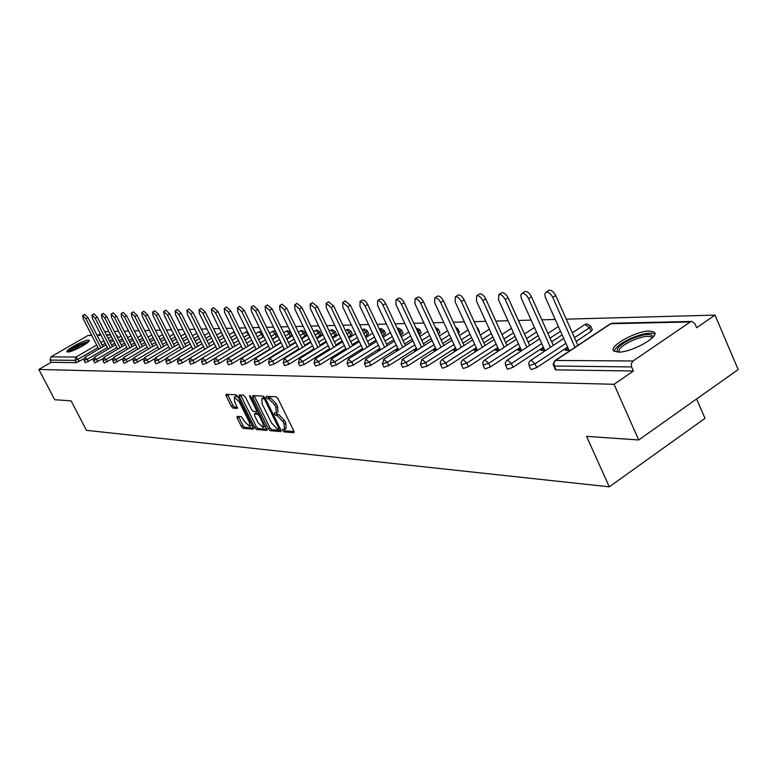<?xml version="1.0" encoding="UTF-8"?>
<svg xmlns="http://www.w3.org/2000/svg" width="777" height="777" viewBox="0 0 777 777"><rect width="100%" height="100%" fill="white"/><g stroke="black" fill="none" stroke-linecap="round" stroke-linejoin="round"><path stroke-width="1.17" d="M282.643 430.575L283.896 431.866L293.813 432.731L293.881 431.021L277.952 398.63L276.136 396.775L266.239 396.309L266.336 397.513L267.589 398.795L268.842 398.863L274.602 404.749L275.932 407.439L276.34 412.888L274.417 412.898L274.504 414.083L275.767 415.374L277.03 415.462L282.789 421.377L284.11 424.048L284.508 429.419L282.556 429.409L282.643 430.575M284.236 429.496L285.518 430.837L294.104 431.565M267.919 396.367L269.23 397.775L270.483 397.834L268.842 398.863M276.088 412.956L277.399 414.345L278.661 414.432L277.03 415.462M67.784 352.02C72.096 352.34 91.463 341.744 89.17 340.336L88.355 340.132C83.926 339.908 64.841 350.349 67.016 351.816L67.784 352.02M618.298 352.107C631.594 352.661 661.198 335.887 653.952 331.964L649.455 331.041C635.965 330.769 607.187 347.076 614.063 351.146L618.298 352.107M237.15 416.385L237.15 418.016L241.424 426.573L243.104 428.341L253.331 429.186L253.185 427.573L237.781 396.581L236.072 394.813L226 394.347L226.165 395.988L231.352 406.381L233.032 408.139L237.432 408.391L234.693 401.573L234.265 397.154L239.229 401.826L249.359 422.202L249.767 426.534L244.784 421.843L241.404 416.695L237.15 416.385M690.306 321.94L610.761 323.727L555.633 360.441L633.032 360.994L690.306 321.94L691.841 321.425L694.9 323.688L696.619 327.719L715.025 315.112L738.15 369.599L638.694 439.957L586.567 436.373L609.285 486.829L86.47 430.341L71.105 400.854L54.711 399.728L38.85 369.434L614.044 384.294L633.41 371.017L631.623 366.938L554.273 366.025L556.002 369.862L633.41 371.017M638.694 439.957L614.044 384.294M268.386 428.855L270.143 430.681L280.837 431.604L280.885 429.914L265.122 397.979L263.345 396.144L252.797 395.629L252.787 397.348L268.386 428.855L269.988 427.845L271.746 429.662L281.109 430.458M266.793 430.39L256.42 429.487L254.701 427.7L239.277 396.658L239.122 394.988L243.619 395.182L245.347 396.969L251.651 409.673L253.389 411.47L256.488 411.645L256.342 409.984L249.757 396.678L249.65 395.503L250.981 396.736L267.133 430.176M609.285 486.829L704.992 418.356L696.619 398.98M633.032 360.994L631.332 363.607L631.623 366.938M38.85 369.434L51.214 362.286L50.058 360.062L50.952 356.847L87.898 335.528L91.628 335.178M98.329 335.023L100.35 333.857M104.73 331.701L108.838 331.585M114.345 331.439L118.609 331.323M124.213 331.167L128.632 331.051M134.343 330.895L138.918 330.769M144.755 330.613L149.495 330.487M155.439 330.322L160.363 330.186M166.424 330.021L171.523 329.885M177.71 329.72L183.013 329.574M189.316 329.399L194.823 329.254M201.262 329.079L206.983 328.924M213.558 328.739L219.502 328.584M226.224 328.399L232.391 328.234M239.258 328.04L245.678 327.865M252.7 327.68L259.382 327.496M266.56 327.302L273.504 327.117M280.856 326.913L288.082 326.719M295.61 326.515L303.137 326.311M310.849 326.097L318.687 325.884M326.583 325.67L334.761 325.446M342.861 325.223L351.389 325M359.683 324.767L368.58 324.524M377.098 324.3L386.392 324.048M395.134 323.805L404.836 323.543M413.82 323.3L423.96 323.018M433.187 322.776L443.793 322.484M453.282 322.222L464.384 321.921M474.155 321.659L485.771 321.338M495.833 321.066L508.003 320.736M518.366 320.454L531.128 320.105M541.822 319.823L555.215 319.454M566.239 319.153L715.025 315.112M568.152 348.407L568.881 350.32M568.026 348.407L565.141 350.33L570.464 350.32M83.838 358.819L76.36 362.665L75.165 360.363L50.058 360.062M51.214 362.286L76.36 362.665M556.002 369.862L555.157 369.366M93.153 358.828L85.266 362.713M102.719 358.828L94.58 362.849M112.539 358.819L104.137 362.985M122.63 358.809L113.947 363.131M133.003 358.799L124.019 363.277M143.667 358.77L134.363 363.432M154.642 358.731L148.446 362.412L144.988 363.578M165.948 358.673L159.44 362.558L155.915 363.743M177.603 358.605L170.736 362.704L167.142 363.908M189.646 358.488L182.362 362.859L178.7 364.073M202.146 358.314L194.318 363.014L190.588 364.238M229.73 349.252L206.633 363.18L202.826 364.423M250.136 336.936L245.124 339.967L250.155 336.985M239.772 343.191L234.965 346.095M242.725 349.184L219.318 363.354L215.433 364.598M263.733 336.412L258.547 339.607M253.069 342.919L248.077 345.94M256.109 349.106L232.391 363.529L228.428 364.792M277.729 335.79L272.387 339.228M266.783 342.628L261.577 345.784M269.92 349.038L245.862 363.704L241.822 364.976M290.511 332.42L291.831 335.13L286.655 338.83M280.915 342.327L275.505 345.629M284.149 348.96L259.761 363.889L255.633 365.18M304.914 332.129L306.245 334.877L301.369 338.413M295.503 342.006L289.87 345.454M298.834 348.873L274.096 364.083L269.881 365.384M319.774 331.828L321.115 334.615L316.569 337.976M310.557 341.666L304.691 345.27M313.995 348.786L288.908 364.277L284.596 365.588M335.101 331.507L336.46 334.333L332.265 337.509M326.107 341.307L319.998 345.085M329.662 348.698L304.195 364.481L299.786 365.812M350.932 331.187L352.302 334.052L348.484 337.024M342.171 340.938L335.8 344.881M345.843 348.601L320.007 364.695L315.491 366.035M367.288 330.856L368.667 333.76L365.258 336.509M358.78 340.54L352.136 344.677M362.577 348.494L336.354 364.908L331.73 366.258M384.188 330.507L385.586 333.459L382.614 335.955M375.971 340.122L369.036 344.454M379.885 348.387L353.263 365.132L348.533 366.501M401.67 330.157L403.078 333.148L400.573 335.382M393.754 339.675L386.519 344.221M397.805 348.281L370.775 365.365L365.918 366.744M419.765 329.788L421.173 332.828L419.172 334.77M412.169 339.199L404.613 343.978M416.365 348.164L388.908 365.608L383.935 366.997M438.49 329.409L439.918 332.488L438.461 334.12M431.254 338.694L423.358 343.716M435.606 348.038L407.711 365.86L402.603 367.259M457.896 329.021L459.333 332.138L458.449 333.42M451.048 338.16L442.793 343.444M455.555 347.902L427.204 366.122L421.969 367.531M478.01 328.613L479.467 331.789L479.176 332.605M471.59 337.597L462.946 343.152M476.262 347.756L447.445 366.385L442.696 368.162L442.064 367.812M492.919 336.995L483.867 342.842M497.775 347.61L468.473 366.666L463.597 368.473L462.937 368.104M515.083 336.344L505.594 342.511M520.124 347.445L490.326 366.958L485.334 368.793L484.634 368.405M538.131 335.654L528.185 342.162M543.366 347.28L513.063 367.259L507.944 369.133L507.196 368.716M562.121 334.906L551.689 341.793M567.569 347.096L536.732 367.579L531.478 369.493L530.681 369.036M590.773 326.359L592.288 329.778L591.103 331.458L576.145 341.394M544.726 350.349L543.881 348.475L541.035 350.359L545.765 350.349M520.639 348.582L517.88 350.388L522.057 350.378M498.271 348.688L495.609 350.417L499.281 350.417M476.738 348.795L474.193 350.446L477.379 350.446M456.021 348.892L453.554 350.476L456.303 350.466M436.052 348.98L433.683 350.495L436.004 350.495M416.793 349.067L414.51 350.524L416.443 350.524M398.222 349.155L396.008 350.553L397.591 350.544M380.283 349.232L378.156 350.573L379.39 350.573M362.956 349.31L360.897 350.592L361.82 350.592M346.212 349.378L344.852 350.621M330.021 349.446L328.438 350.641M314.345 349.514L312.568 350.66M284.78 429.254L286.14 428.389L285.742 423.018L284.11 424.048M278.661 414.432L284.431 420.338L285.742 423.018M276.593 412.723L277.981 411.859L277.574 406.41L275.932 407.439M270.483 397.834L276.253 403.719L277.574 406.41M254.147 395.697L269.988 427.845M278.613 429.05L278.642 427.865L264.821 399.864L263.578 398.591L261.752 398.601L262.189 404.03L271.6 423.077L277.292 428.943L278.613 429.05M263.15 397.737L264.899 397.552M267.045 429.263L258.013 428.486L256.42 429.487M240.617 395.037L256.284 426.699L258.013 428.486M258.168 422.814L263.267 427.583L262.888 423.183L259.285 415.918L257.537 414.112L254.438 413.927L254.584 415.578L258.168 422.814M263.461 427.457L265.384 425.825M255.876 413.102L259.081 413.102L257.537 414.112M249.951 426.418L251.835 424.854M238.005 397.037L235.693 396.28M227.496 394.395L232.935 405.409L234.615 407.158L237.509 407.342M238.5 416.482L242.987 425.592L244.677 427.35L253.409 428.098M548.445 290.637L548.912 290.336C551.349 289.908 553.622 291.637 555.71 295.503L577.913 345.357M555.71 295.503L552.758 297.406C550.67 293.531 548.407 291.812 545.969 292.23L544.764 294.25L545.289 297.212L569.017 350.32M552.758 297.406L575.009 347.29M524.407 291.851L524.844 291.579C527.185 291.181 529.38 292.871 531.419 296.659L553.292 345.377M531.419 296.659L528.515 298.523C526.466 294.736 524.271 293.036 521.94 293.434L520.843 295.007L521.328 298.31L544.755 350.349M528.515 298.523L550.427 347.27M501.33 293.016L501.728 292.774C503.972 292.395 506.099 294.056 508.1 297.756L529.652 345.396M508.1 297.756L505.235 299.582C503.224 295.882 501.107 294.221 498.863 294.59L498.543 299.893L521.454 350.388M505.235 299.582L526.816 347.261M479.147 294.143L479.516 293.92C481.672 293.56 483.731 295.192 485.693 298.815L506.925 345.425M485.693 298.815L482.857 300.612C480.895 296.989 478.836 295.347 476.68 295.707L476.427 300.903L499.057 350.417M482.857 300.612L504.127 347.251M457.808 295.231L458.148 295.027C460.217 294.687 462.218 296.29 464.141 299.835L485.071 345.464M464.141 299.835L461.344 301.593C459.421 298.047 457.42 296.445 455.351 296.775L455.157 301.874L477.466 350.378M461.344 301.593L482.303 347.251M437.276 296.28L437.577 296.086C439.578 295.765 441.511 297.338 443.405 300.806L464.024 345.493M443.405 300.806L440.646 302.535C438.752 299.067 436.81 297.494 434.819 297.805L434.683 302.807L456.643 350.242M440.646 302.535L461.305 347.251M618.055 352.098C615.19 349.184 619.599 344.833 631.274 339.063C643.356 334.1 650.543 333.187 652.835 336.305L652.748 337.393M652.835 336.305L652.039 338.082L651.369 337.092C647.863 335.489 641.433 336.664 632.07 340.617C622.474 345.27 618.133 349.087 619.055 352.088M654.778 334.081L654.69 334.013C650.32 332.051 642.346 333.508 630.749 338.413C620.745 343.152 615.238 347.436 614.248 351.272M69.007 351.874C69.94 350.136 73.543 347.717 79.837 344.638C84.237 342.647 87.005 341.812 88.141 342.142M86.927 343.143L80.109 345.522L70.542 351.476M88.957 341.288L80.012 344.269C73.766 347.29 69.707 349.873 67.832 352.02M417.482 297.29L417.773 297.115C419.687 296.814 421.571 298.358 423.426 301.748L443.764 345.532M423.426 301.748L420.707 303.448C418.852 300.048 416.967 298.504 415.054 298.795L414.967 303.71L436.577 350.126M420.707 303.448L441.074 347.261M398.416 298.261L398.679 298.096C400.524 297.814 402.36 299.339 404.176 302.661L424.223 345.571M404.176 302.661L401.486 304.331C399.669 301 397.834 299.475 395.988 299.757L395.949 304.584L417.239 350.019M401.486 304.331L421.571 347.261M380.021 299.203L380.264 299.048C382.041 298.786 383.828 300.281 385.606 303.535L405.38 345.619M385.606 303.535L382.954 305.176C381.167 301.913 379.39 300.417 377.612 300.68L377.612 305.419L398.582 349.922M382.954 305.176L402.758 347.28M362.257 300.107L364.656 300.534L367.395 303.807L387.189 345.658M367.696 304.38L365.073 305.992L362.878 302.855L360.149 301.486L359.916 306.225L380.565 349.835M365.073 305.992L384.605 347.29M345.114 300.99L350.388 305.206L369.629 345.707M350.388 305.206L347.805 306.789L342.735 302.438L342.822 307.012L363.17 349.747M347.805 306.789L367.065 347.309M328.535 301.835L333.673 305.992L352.651 345.755M333.673 305.992L331.119 307.546L326.175 303.263L326.301 307.77L346.357 349.679M331.119 307.546L350.126 347.329M312.509 302.651L317.511 306.75L336.247 345.804M317.511 306.75L314.986 308.284L310.169 304.069L310.334 308.498L330.099 349.611M314.986 308.284L333.741 347.348M297.008 303.448L301.884 307.488L320.367 345.852M301.884 307.488L299.388 309.003L294.687 304.846L294.881 309.207L314.364 349.553M299.388 309.003L317.89 347.377M282.002 304.225L286.752 308.207L304.992 345.891M286.752 308.207L284.285 309.693L279.701 305.604L279.924 309.887L299.135 349.495M284.285 309.693L302.554 347.397M267.473 304.963L272.096 308.896L290.112 345.94M272.096 308.896L269.658 310.353L265.18 306.332L265.433 310.547L284.392 349.446M269.658 310.353L287.694 347.426M253.389 305.691L257.906 309.567L275.689 345.998M257.906 309.567L255.497 311.004L251.117 307.041L251.398 311.188L270.095 349.407M255.497 311.004L273.3 347.445M239.734 306.391L244.143 310.217L261.703 346.047M244.143 310.217L241.764 311.635L237.49 307.731L237.791 311.82L256.235 349.368M241.764 311.635L259.343 347.474M226.495 307.07L230.798 310.849L248.145 346.095M230.798 310.849L228.448 312.247L224.262 308.391L224.592 312.422L242.793 349.329M228.448 312.247L245.814 347.504M213.646 307.731L217.851 311.46L234.984 346.144M217.851 311.46L215.53 312.83L211.441 309.032L211.791 313.005L229.749 349.3M215.53 312.83L232.682 347.533M201.175 308.372L205.283 312.053L222.212 346.192M205.283 312.053L202.982 313.403L198.98 309.664L199.359 313.568L217.084 349.271M202.982 313.403L219.93 347.562M189.064 309.003L193.084 312.626L209.809 346.241M193.084 312.626L190.812 313.966L186.888 310.276L187.286 314.122L204.788 349.242M190.812 313.966L207.546 347.591M177.292 309.605L181.226 313.189L197.746 346.289M181.226 313.189L178.972 314.5L175.136 310.868L175.553 314.666L192.832 349.223M178.972 314.5L195.522 347.62M165.851 310.198L169.707 313.733L186.033 346.338M169.707 313.733L167.482 315.035L163.714 311.441L164.151 315.18L181.216 349.203M167.482 315.035L183.828 347.649M154.73 310.771L158.498 314.258L174.64 346.387M158.498 314.258L156.294 315.54L152.613 311.995L153.059 315.685L169.92 349.184M156.294 315.54L172.455 347.678M143.91 311.324L147.601 314.772L163.559 346.425M147.601 314.772L145.425 316.035L141.812 312.539L142.278 316.181L158.926 349.164M145.425 316.035L161.402 347.707M133.382 311.868L136.995 315.277L152.768 346.474M136.995 315.277L134.839 316.521L131.303 313.073L131.779 316.666L148.232 349.155M134.839 316.521L150.641 347.737M123.125 312.393L126.67 315.763L142.269 346.523M126.67 315.763L124.543 316.997L121.066 313.587L121.562 317.133L137.82 349.145M124.543 316.997L140.161 347.766M113.151 312.917L116.628 316.239L132.051 346.571M116.628 316.239L114.51 317.453L111.101 314.083L111.606 317.589L127.681 349.135M114.51 317.453L129.953 347.795M103.419 313.413L106.837 316.695L122.086 346.62M106.837 316.695L104.749 317.9L101.398 314.578L101.913 318.026L117.793 349.126M104.749 317.9L120.017 347.824M93.949 313.908L97.29 317.152L112.383 346.659M97.29 317.152L95.231 318.337L91.939 315.054L92.463 318.463L108.168 349.126M95.231 318.337L110.334 347.853M84.712 314.384L87.995 317.589L102.923 346.707M87.995 317.589L85.946 318.755L82.721 315.52L83.256 318.881L98.776 349.116M85.946 318.755L100.893 347.882M285.518 430.837L283.896 431.866M269.23 397.775L267.589 398.795M277.399 414.345L275.767 415.374M691.841 321.425L612.247 323.251L609.867 324.077M612.247 323.251L610.227 323.844L555.118 360.538L553.914 363.345L554.273 366.025L553.428 365.53M50.952 356.847L76.088 357.022L96.698 345.056M100.835 342.647L103.933 340.85M108.158 338.393L111.364 336.528M110.587 335.013L106.478 335.101M101.049 335.227L97.086 335.314M91.754 335.441L87.898 335.528M97.999 347.591L78.069 359.188L75.165 360.363L76.088 357.022L79.254 361.49M591.103 331.458L589.461 327.739L574.485 337.665M565.899 343.356L535.023 363.811L536.732 367.579M555.293 369.677L553.156 364.18L554.749 360.79M563.723 338.481L529.953 360.868L528.758 363.082L529.108 365.569L535.023 363.811L531.109 360.266L530.293 360.586M572.319 332.799L585.023 324.407L589.461 327.739L590.646 326.058L586.994 323.834L584.702 324.621M560.489 331.264L550.038 338.131M541.715 343.609L511.383 363.578L513.063 367.259M536.518 332.07L526.563 338.578M518.492 343.852L488.665 363.345L490.326 366.958M513.49 332.828L503.991 338.995M496.163 344.085L466.831 363.121L468.473 366.666M491.346 333.547L482.284 339.394M474.679 344.298L445.833 362.908L447.445 366.385M470.036 334.217L461.383 339.763M453.991 344.502L425.611 362.704L427.204 366.122M449.514 334.838L441.239 340.112M434.052 344.697L406.128 362.509L407.711 365.86M438.655 333.993L436.946 330.866M429.739 335.431L421.833 340.452M414.831 344.891L387.344 362.315L388.908 365.608M419.91 334.304L418.414 331.109L417.676 331.565M410.664 335.994L403.098 340.763M396.289 345.066L369.23 362.131L370.775 365.365M401.796 334.605L400.32 331.458L399.096 332.235M392.268 336.519L385.023 341.064M378.389 345.231L351.738 361.956L353.263 365.132M384.304 334.897L382.838 331.808L381.148 332.867M374.495 337.014L367.56 341.356M361.091 345.386L334.848 361.791L336.354 364.908M367.385 335.178L365.938 332.138L363.811 333.459M357.333 337.49L350.68 341.627M344.376 345.542L318.521 361.626L320.007 364.695M351.01 335.45L349.582 332.459L347.057 334.023M340.744 337.937L334.363 341.88M328.215 345.687L302.729 361.46L304.195 364.481M335.169 335.722L333.76 332.77L330.856 334.566M324.689 338.364L318.57 342.133M312.568 345.833L287.461 361.305L288.908 364.277M319.823 335.975L318.424 333.071L315.171 335.072M309.159 338.762L303.283 342.366M297.426 345.959L272.669 361.159L274.096 364.083M304.953 336.218L303.574 333.362L299.99 335.557M294.114 339.141L288.481 342.589M282.75 346.095L258.343 361.014L259.761 363.889M290.53 336.46L289.17 333.654L285.285 336.014M279.545 339.51L274.135 342.803M268.531 346.212L244.464 360.868L245.862 363.704M276.554 336.694L275.204 333.925L271.027 336.451M265.423 339.86L260.217 343.016M254.749 346.328L231.002 360.732L232.391 363.529M262.985 336.917L261.645 334.188L257.206 336.878M251.729 340.19L246.727 343.211M241.375 346.445L217.948 360.606L219.318 363.354M249.815 337.14L248.494 334.45L243.803 337.276M238.442 340.501L233.634 343.395M228.399 346.552L205.283 360.47L206.633 363.18M235.616 334.761L230.798 337.655M225.544 340.802L220.921 343.58M215.792 346.659L192.978 360.353L194.318 363.014M222.795 335.246L218.162 338.014M213.024 341.093L208.566 343.755M203.555 346.756L181.031 360.227L182.362 362.859M210.353 335.703L205.886 338.364M200.864 341.365L196.571 343.92M191.657 346.853L169.425 360.11L170.736 362.704M198.261 336.15L193.968 338.704M189.044 341.627L184.907 344.085M180.089 346.95L158.139 359.994L159.44 362.558M186.509 336.567L182.372 339.025M177.544 341.88L173.562 344.24M168.842 347.037L147.164 359.887L148.446 362.412M175.078 336.975L171.095 339.326M166.365 342.123L162.529 344.386M157.896 347.125L136.49 359.78L137.762 362.267M163.966 337.354L160.13 339.617M155.487 342.356L151.787 344.532M147.251 347.212L126.107 359.673L127.36 362.131M153.156 337.723L149.446 339.908M144.901 342.579L141.336 344.677M136.878 347.29L115.987 359.566L117.23 361.995M142.628 338.082L139.054 340.171M134.596 342.793L131.148 344.803M126.777 347.368L106.138 359.469L107.362 361.859M132.372 338.422L128.933 340.433M124.553 342.997L121.231 344.939M116.939 347.445L96.542 359.372L97.756 361.732M122.387 338.753L119.066 340.685M114.763 343.191L111.567 345.066M107.352 347.523L87.189 359.275L88.384 361.606M112.655 339.063L109.45 340.928M105.225 343.385L102.137 345.182M530.817 369.328L528.982 365.277M539.588 338.879L506.458 360.683L505.293 362.859L505.633 365.297L511.383 363.578L507.575 360.101L506.818 360.392M507.313 368.978L505.516 365.025M516.404 339.248L483.896 360.509L482.74 362.645L483.08 365.035L488.665 363.345L484.974 359.936L484.256 360.207M484.741 368.648L482.973 364.792M494.114 339.607L462.5 360.081L461.159 362.043L461.402 364.792L466.831 363.121L463.247 359.78L462.577 360.033M463.043 368.327L461.295 364.559M472.669 339.938L441.326 360.178L440.209 362.237L440.54 364.549L445.833 362.908L442.336 359.634L441.715 359.858M442.162 368.026L440.442 364.335M452.02 340.248L421.843 359.557L420.464 364.316L425.611 362.704L422.212 359.489L421.62 359.702M476.563 326.923L477.913 328.409L477.622 329.225M422.057 367.725L420.367 364.122M432.119 340.549L402.467 359.411L401.107 364.092L406.128 362.509L402.816 359.353L402.263 359.547M455.468 326.962L457.808 328.826L456.925 330.108M402.69 367.443L401.029 363.918M412.937 340.841L383.789 359.275L382.449 363.879L387.344 362.315L383.605 359.401M436.169 329.195L437.14 330.74L438.413 329.234L435.295 327.302M384.013 367.162L382.371 363.714M394.425 341.113L365.763 359.149L364.452 363.675L369.23 362.131L365.598 359.256M416.239 328.477L418.414 331.109L419.687 329.623L415.928 327.816M365.996 366.899L364.384 363.519M376.554 341.365L348.368 359.023L347.076 363.471L351.738 361.956L348.213 359.12M397.368 328.554L400.32 331.458L401.602 330.002L398.543 328.147L397.3 328.418M348.601 366.647L347.008 363.325M359.295 341.618L331.565 358.896L330.293 363.277L334.848 361.791L331.41 358.993M379.827 328.943L382.838 331.808L384.129 330.371L381.118 328.545L379.827 328.943M331.798 366.394L330.225 363.141M342.608 341.851L315.316 358.78L314.073 363.092L318.521 361.626L315.18 358.867M362.063 329.778L362.985 329.322L365.938 332.138L367.23 330.72L364.267 328.933L362.393 329.691M315.549 366.161L314.005 362.966M326.476 342.074L299.611 358.663L298.378 362.908L302.729 361.46L299.485 358.751M345.338 330.419L346.707 329.691L349.582 332.459L350.874 331.06L347.97 329.302L346.134 330.04M299.844 365.928L298.319 362.791M310.858 342.288L284.411 358.556L283.197 362.733L287.461 361.305L284.295 358.634M329.157 331.031L330.934 330.04L333.76 332.77L335.052 331.39L332.187 329.671L330.4 330.38M284.644 365.705L283.149 362.626M295.746 342.492L269.697 358.45L268.502 362.568L272.669 361.159L269.93 358.401L269.386 358.838M313.51 331.614L315.666 330.39L318.424 333.071L319.716 331.711L316.909 330.021L315.151 330.701M269.93 365.481L268.453 362.461M281.099 342.696L255.439 358.343L254.264 362.403L258.343 361.014L255.662 358.304L255.147 358.702M298.349 332.167L300.874 330.72L303.574 333.362L304.866 332.022L302.098 330.361L300.378 331.021M255.682 365.277L254.215 362.305M266.909 342.88L241.628 358.246L240.462 362.237L244.464 360.868L241.841 358.207L241.356 358.576M283.673 332.692L286.528 331.041L289.17 333.654L290.462 332.333L287.733 330.681L286.062 331.332M241.861 365.073L240.423 362.15M253.147 343.065L228.234 358.148L227.088 362.082L231.002 360.732L228.438 358.11L227.972 358.459M275.718 331.653L273.815 331.002L272.406 331.4L275.204 333.925L276.389 333.022M269.444 333.197L272.173 331.633M228.467 364.869L227.049 362.004M239.792 343.24L215.239 358.051L214.112 361.936L217.948 360.606L215.433 358.012L214.996 358.352M261.325 331.478L258.916 331.711L261.645 334.188L262.403 333.683M255.643 333.683L258.692 331.925M215.472 364.675L214.073 361.859M226.835 343.405L202.632 357.964L201.515 361.791L205.283 360.47L202.816 357.925L202.399 358.236M247.523 331.633L245.814 332.002L248.815 334.246M242.259 334.139L245.6 332.206M202.865 364.491L201.476 361.713M214.258 343.57L190.384 357.876L189.287 361.645L192.978 360.353L190.161 358.129M234.217 331.925L233.09 332.284L235.042 333.605M229.273 334.576L232.886 332.478M190.627 364.316L189.248 361.577M202.039 343.725L178.496 357.789L177.409 361.509L181.031 360.227L178.283 358.032M221.338 332.303L220.726 332.566L221.581 332.779M216.657 334.994L220.542 332.75M178.729 364.131L177.379 361.441M190.161 343.881L166.938 357.702L165.87 361.373L169.425 360.11L166.734 357.935M204.409 335.392L208.527 333.003M167.172 363.966L165.841 361.315M178.623 344.017L155.701 357.624L154.642 361.247L158.139 359.994L155.517 357.838M155.944 363.801L154.613 361.188M167.395 344.162L144.775 357.546L143.735 361.12L147.164 359.887L144.6 357.75M145.017 363.636L143.706 361.062M156.468 344.298L134.149 357.469L133.12 360.994L136.49 359.78L133.974 357.663M134.382 363.481L133.09 360.946M145.833 344.425L123.805 357.391L122.785 360.878L126.107 359.673L123.64 357.575M124.038 363.325L122.844 360.625M135.489 344.551L113.733 357.313L112.723 360.761L115.987 359.566L113.578 357.488M113.966 363.18L112.782 360.518M125.408 344.677L103.924 357.245L102.933 360.645L106.138 359.469L103.778 357.41M104.157 363.034L102.904 360.596M115.579 344.794L94.367 357.177L93.386 360.528L96.542 359.372L94.221 357.333M94.6 362.888L93.434 360.314M106.012 344.91L85.052 357.109L84.081 360.421L87.189 359.275L84.916 357.255M85.285 362.752L84.13 360.217M117.201 335.917L116.939 336.509M284.431 420.338L282.789 421.377M276.253 403.719L274.602 404.749M254.4 396.338L252.787 397.348M271.746 429.662L270.143 430.681M280.021 428.156L278.856 428.894M279.584 427.272L278.642 427.865M265.773 399.281L264.821 399.864M264.986 397.707L263.578 398.591M263.898 397.503L262.267 398.523M256.284 426.699L254.701 427.7M240.88 395.668L239.277 396.658M257.886 410.693L256.653 411.47M257.255 409.411L256.342 409.984M250.612 396.144L249.757 396.678M263.791 422.61L262.888 423.183M260.198 415.345L259.285 415.918M256.196 412.898L254.594 413.908M250.243 421.649L249.359 422.202M240.112 401.282L239.229 401.826M234.615 407.158L233.032 408.139M232.935 405.409L231.352 406.381M227.748 395.017L226.165 395.988M244.677 427.35L243.104 428.341M242.987 425.592L241.424 426.573M238.724 417.035L237.15 418.016M110.451 334.751L106.342 334.838M100.923 334.965L96.95 335.062M558.381 326.544L547.921 333.411M534.459 327.486L524.485 333.984M511.46 328.37L501.961 334.528M489.355 329.195L480.283 335.033M468.084 329.972L459.421 335.518M447.601 330.701L439.316 335.975M427.855 331.4L419.939 336.402M408.819 332.051L401.243 336.82M390.452 332.663L383.197 337.208M372.717 333.246L365.773 337.577M355.575 333.799L348.922 337.937M339.015 334.333L332.634 338.267M322.989 334.829L316.87 338.597M307.488 335.305L301.612 338.898M292.473 335.751L286.83 339.199M277.923 336.188L272.504 339.481M263.83 336.596L258.624 339.753M236.898 337.364L232.08 340.258M224.019 337.723L219.386 340.491M211.519 338.063L207.061 340.724M199.378 338.393L195.085 340.948M196.804 333.226L192.502 335.781M187.578 338.704L183.44 341.161M185.072 333.702L180.934 336.15M176.107 339.005L172.115 341.365M173.669 334.149L169.677 336.499M164.947 339.296L161.101 341.559M162.568 334.586L158.722 336.839M154.089 339.578L150.388 341.754M151.777 334.994L148.067 337.169M143.512 339.84L139.947 341.938M141.259 335.392L137.694 337.48M133.226 340.103L129.778 342.113M131.031 335.781L127.583 337.791M123.203 340.345L119.881 342.288M126.884 335.761L126.097 334.868M127.836 337.636L126.904 335.8M121.057 336.14L117.735 338.082M113.432 340.588L110.227 342.453M117.376 335.955L116.064 334.8M118.289 337.752L117.395 335.994M280.041 428.205L278.788 429.001M263.384 397.591L261.752 398.601M257.915 410.751L256.556 411.596M256.041 412.927L254.438 413.927M235.858 396.173L234.265 397.154M545.969 292.23L548.912 290.336M521.94 293.434L524.844 291.579M498.863 294.59L501.728 292.774M476.68 295.707L479.516 293.92M455.351 296.775L458.148 295.027M434.819 297.805L437.577 296.086M651.884 338.257L651.369 337.092M415.054 298.795L417.773 297.115M395.988 299.757L398.679 298.096M377.612 300.68L380.264 299.048M359.868 301.573L362.49 299.971M342.735 302.438L345.318 300.854M326.175 303.263L328.729 301.719M310.169 304.069L312.694 302.544M294.687 304.846L297.183 303.351M279.701 305.604L282.168 304.128M265.18 306.332L267.618 304.875M251.117 307.041L253.525 305.604M237.49 307.731L239.87 306.313M224.262 308.391L226.622 307.002M211.441 309.032L213.762 307.663M198.98 309.664L201.282 308.314M186.888 310.276L189.161 308.945M175.136 310.868L177.389 309.547M163.714 311.441L165.938 310.14M152.613 311.995L154.817 310.722M141.812 312.539L143.988 311.286M131.303 313.073L133.45 311.83M121.066 313.587L123.193 312.354M111.101 314.083L113.209 312.878M101.398 314.578L103.487 313.384M91.939 315.054L94.007 313.869M82.721 315.52L84.761 314.345"/></g></svg>
